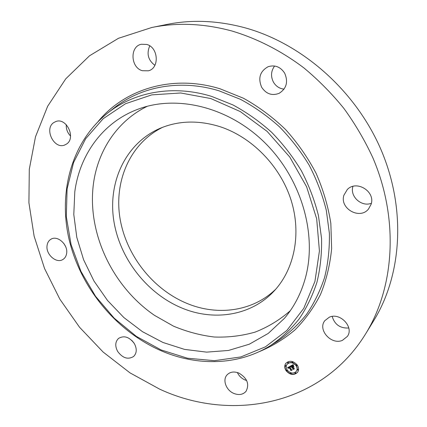 <?xml version="1.0" encoding="UTF-8"?>
<svg xmlns="http://www.w3.org/2000/svg" width="427" height="427" viewBox="0 0 427 427"><rect width="100%" height="100%" fill="white"/><g stroke="black" fill="none" stroke-linecap="round" stroke-linejoin="round"><path stroke-width="0.64" d="M290.28 310.744C279.696 319.946 267.991 327.066 255.154 332.094C241.906 335.884 228.296 337.527 214.322 337.02C200.359 335.334 186.727 331.699 173.431 326.116L154.537 315.372C112.082 286.33 86.606 232.187 93.572 182.825C98.215 150.026 117.617 120.67 147.39 106.243M182.18 308.145C146.771 293.616 119.25 257.983 113.651 219.724C108.079 181.539 125.81 143.248 159.906 128.404C178.256 120.649 198.101 120.019 219.446 126.504C251.572 136.779 280.112 165.777 290.974 199.82C301.804 233.895 294.326 269.688 273.776 291.369C250.9 315.82 213.932 321.355 182.18 308.145M275.917 289.01C253.104 311.395 217.829 316.129 187.405 303.592C152.861 289.517 125.906 255.149 119.934 217.903C114.004 180.728 130.342 143.018 162.863 127.203M151.734 27.509L166.658 24.488C191.59 19.423 217.594 20.501 244.666 27.712C301.9 43.335 355.68 90.567 381.108 149.925C406.451 209.358 401.807 275.175 373.673 320.768L365.704 333.743C321.296 406.274 230.383 422.143 159.597 389.114L130 372.867L103.094 352.019L79.518 327.215L59.839 299.151L44.552 268.535L34.112 236.131L28.913 202.761L29.292 169.322L35.494 136.795L47.653 106.254L65.737 78.846L89.505 55.793L118.444 38.302L151.734 27.509C177.258 22.321 203.957 23.474 231.829 30.979C256.974 38.489 281.494 50.968 303.939 67.946C318.462 80.02 331.774 93.508 343.879 108.399C355.157 123.953 364.807 140.382 372.824 157.686C399.16 219.211 394.516 287.077 365.704 333.743M371.357 203.305C361.413 207.18 349.654 196.367 352.926 186.428L352.942 186.375M348.784 328C340.202 328.459 334.672 324.605 332.185 316.439M246.651 380.532L244.943 379.934C241.485 378.375 238.955 375.904 237.359 372.52M133.993 343.014L131.724 340.308M65.544 246.422L63.842 243.475M70.567 136.037C67.493 132.845 66.057 129.055 66.254 124.668M154.884 65.326C148.132 60.196 146.424 53.711 149.754 45.86M284.056 89.131C279.471 88.619 275.933 86.291 273.44 82.133C270.579 76.412 270.969 71.031 274.609 66.004M74.794 191.835C79.635 154.782 102.928 122.063 138.289 109.109C177.082 94.554 228.755 106.905 265.13 143.018C301.515 179.078 317.325 234.487 305.417 277.87C301.12 293.445 294.134 306.922 284.457 318.307L268.236 333.423L249.293 344.21L228.482 350.455L206.631 352.136L184.533 349.387L162.933 342.459L142.501 331.699L123.851 317.539L107.513 300.464L93.967 281.019L83.612 259.776L76.801 237.38L73.796 214.493L74.794 191.835M284.676 73.177C288.385 81.899 286.517 88.624 279.077 93.353C271.962 95.984 266.16 93.956 261.671 87.284C257.823 78.114 259.984 71.25 268.161 66.692C274.967 64.664 280.475 66.825 284.676 73.177M146.68 44.44C158.454 47.253 159.703 68.235 148.415 70.802L142.431 70.727C130.566 67.781 129.568 46.388 141.369 44.259L146.68 44.44M53.807 122.56L55.846 121.53C66.607 117.19 76.369 138.289 66.366 144.145L64.776 144.972C54.112 149.76 43.81 128.805 53.807 122.56M47.066 245.509C47.482 242.568 48.817 240.449 51.064 239.157C57.592 235.058 68.213 244.735 66.628 253.398C66.201 256.179 64.947 258.218 62.865 259.504C56.359 263.87 45.572 254.273 47.066 245.509M117.628 351.378C114.884 346.057 115.194 341.728 118.557 338.397C124.166 335.206 129.445 336.956 134.393 343.66C137.072 348.87 136.827 353.134 133.651 356.454C127.993 359.865 122.656 358.173 117.628 351.378M233.847 393.438C226.15 390.353 222.28 379.934 227.015 374.927C230.025 371.842 233.969 371.218 238.853 373.059C247.265 378.103 249.651 384.204 246.011 391.356C242.958 394.692 238.901 395.386 233.847 393.438M342.449 340.34C331.315 345.368 317.352 329.681 324.851 320.64L329.276 317.229C339.999 312.057 354.277 327.114 347.386 336.385L342.449 340.34M343.9 195.246L347.268 189.572C356.39 179.676 375.621 191.435 371.106 204.309L368.464 209.091C359.673 220.038 339.465 208.499 343.9 195.246M297.165 364.93C298.873 367.583 299.023 370.038 297.603 372.285C294 375.589 290.184 375.103 286.159 370.823C284.419 368.117 284.297 365.629 285.802 363.361C289.399 360.174 293.189 360.698 297.165 364.93M295.991 365.56C297.336 367.658 297.448 369.59 296.327 371.362C293.488 373.961 290.483 373.572 287.318 370.204C285.946 368.074 285.85 366.115 287.029 364.332C289.864 361.813 292.853 362.219 295.991 365.56M290.392 366.158L290.59 367.087L289.997 366.756L289.362 366.985L291.315 369.814L291.796 369.942L290.696 370.529L290.819 370.049L289.004 367.471L288.625 368.32L288.865 367.273L288.284 367.716L288.444 368.298L287.531 367.684L290.392 366.158M290.654 366.265L290.84 367.14L290.654 366.265M290.243 366.942L289.671 367.108L291.513 369.718L292.239 370.001L290.904 370.615L292.057 370.001L291.454 369.777L289.549 367.076L290.259 366.921M293.109 364.653L293.264 365.645L292.575 365.352L291.566 365.779L292.42 366.99L291.812 365.843L293.002 365.565L291.924 365.88L292.628 366.884L293.071 366.04L293.835 367.129L292.575 367.209L294.048 368.693L292.863 369.323L293.018 368.779L292.228 367.663L291.929 367.957L292.095 367.471L291.726 367.877L291.94 367.252L291.166 366.152L290.606 365.992L293.109 364.653M293.397 364.834L293.53 365.742L293.397 364.834M294.102 367.161L293.221 366.03L294.102 367.161M292.938 367.316L293.723 368.432L294.545 368.768L293.039 369.478L294.358 368.773L293.68 368.49L292.826 367.279L293.429 367.055L293.055 367.156M288.225 362.406L288.246 362.859L287.563 362.763L287.542 362.309L288.225 362.406M296.914 365.064L296.936 365.512L296.242 365.427L296.215 364.973L296.914 365.064M292.805 362.08L292.831 362.528L292.137 362.438L292.116 361.984L292.805 362.08M295.714 373.022L295.74 373.465L295.046 373.374L295.02 372.931L295.714 373.022M298.115 369.606L298.142 370.054L297.443 369.963L297.416 369.515L298.115 369.606M286.405 370.695L286.384 370.241L287.067 370.337L287.093 370.785L286.405 370.695M285.199 366.185L285.177 365.731L285.86 365.827L285.882 366.281L285.199 366.185M290.477 373.668L290.451 373.219L291.139 373.315L291.166 373.758L290.477 373.668M291.94 367.252L290.894 365.843M291.86 367.642L291.865 367.311M292.18 367.588L292.239 367.273L291.871 367.626M293.904 368.645L293.007 369.131L293.162 368.581L292.372 367.466L292.095 367.647M293.627 366.825L292.575 367.209M292.991 366.686L293.173 366.185M293.173 365.309L292.442 365.213L291.566 365.779M288.268 367.887L287.777 367.551M288.93 367.417L289.01 367.081L288.348 367.599M291.646 369.905L290.84 370.332L290.963 369.851L288.962 367.369M290.317 366.894L290.056 366.558L289.362 366.985M288.471 367.898L288.78 367.503M285.876 363.265C284.451 365.523 284.59 367.978 286.303 370.631C290.259 374.863 294.048 375.381 297.672 372.184M296.397 371.266L296.466 371.17C297.592 369.398 297.48 367.46 296.13 365.368C292.997 362.027 290.008 361.621 287.174 364.14L287.104 364.236M288.3 362.747L288.369 362.213L287.633 362.229M296.989 365.405L297.053 364.871L296.306 364.893M292.879 362.422L292.949 361.888L292.207 361.904M295.794 373.353L295.858 372.824L295.11 372.846M298.195 369.942L298.259 369.408L297.507 369.435M287.141 370.673L287.211 370.145L286.474 370.161M285.935 366.169L286.005 365.635L285.268 365.651M291.214 373.646L291.283 373.118L290.541 373.139M108.196 112.632L114.735 107.455C141.684 86.366 180.712 79.011 219.174 90.871L240.438 99.315C254.257 106.723 267.211 115.845 279.311 126.67C290.734 138.348 300.693 151.206 309.201 165.254C316.738 179.788 322.433 194.792 326.297 210.271L329.398 233.42C329.665 248.722 328.064 263.4 324.595 277.459C320.127 290.979 314.085 303.319 306.474 314.48C298.083 324.846 288.561 333.679 277.908 340.992L270.798 345.352C238.65 365.64 197.146 366.393 161.123 350.759C116.582 331.363 81.221 288.636 69.414 240.78C57.832 193.004 71.245 141.625 108.196 112.632C134.895 91.746 173.602 84.557 211.797 96.465L232.918 104.925C246.646 112.333 259.531 121.439 271.561 132.231C282.925 143.878 292.847 156.693 301.323 170.683C308.844 185.147 314.539 200.087 318.419 215.486L321.563 238.512C321.873 253.723 320.33 268.316 316.93 282.284C312.543 295.719 306.586 307.974 299.065 319.054C290.771 329.34 281.345 338.109 270.798 345.352M98.135 121.508C124.759 89.072 172.444 74.068 220.161 88.832L243.449 98.242C258.532 106.633 272.527 117.014 285.428 129.386C297.475 142.735 307.686 157.36 316.065 173.261C323.234 189.636 328.16 206.348 330.84 223.396L331.646 248.498C330.06 264.815 326.356 280.117 320.544 294.395C313.631 307.888 305.086 319.748 294.902 329.98C283.955 339.166 271.988 346.425 259.008 351.747M210.794 98.546L240.225 111.538L267.142 131.409L289.773 157.035L306.629 186.812L316.679 218.821L319.423 251.012L314.934 281.42L303.762 308.342L286.869 330.445L265.461 346.809L240.86 356.935L214.418 360.682L187.416 358.21L161.027 349.91L136.314 336.343L114.212 318.195L95.52 296.247L80.938 271.369L71.047 244.5L66.318 216.665L67.092 188.964L73.545 162.58L85.656 138.743L103.158 118.722L125.49 103.734L151.756 94.874L180.706 92.985L210.794 98.546"/></g></svg>
